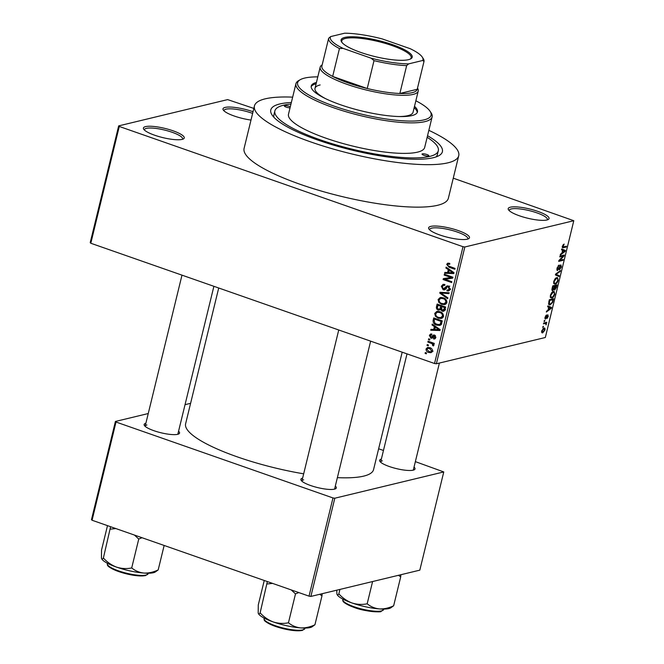 <?xml version="1.0" encoding="UTF-8"?>
<svg xmlns="http://www.w3.org/2000/svg" width="664" height="664" viewBox="0 0 664 664"><rect width="100%" height="100%" fill="white"/><g stroke="black" fill="none" stroke-linecap="round" stroke-linejoin="round"><path stroke-width="1" d="M251 120.059A21.024 4.723 -166.3 0 1 223.278 110.017A21.024 4.723 -166.3 0 1 225.129 107.41A21.024 4.723 -166.3 0 1 253.025 111.743M252.619 113.411A19.621 4.407 13.7 0 0 226.026 109.17A19.621 4.407 13.7 0 0 224.025 110.49A19.621 4.407 13.7 0 0 224 110.863M546.92 219.992A21.024 4.723 -166.3 0 1 525.697 217.717A21.024 4.723 -166.3 0 1 508.499 209.799A21.024 4.723 -166.3 0 1 510.35 207.193A21.024 4.723 -166.3 0 1 536.155 210.82A21.024 4.723 -166.3 0 1 548.256 219.493A21.024 4.723 -166.3 0 1 546.92 219.992M547.227 219.908A19.621 4.407 13.7 0 0 547.377 219.568A19.621 4.407 13.7 0 0 533.217 211.683A19.621 4.407 13.7 0 0 511.247 208.952A19.621 4.407 13.7 0 0 509.246 210.272A19.621 4.407 13.7 0 0 509.222 210.646M467.34 239.181A21.024 4.723 -166.3 0 1 446.125 236.907A21.024 4.723 -166.3 0 1 428.919 228.997A21.024 4.723 -166.3 0 1 430.77 226.391A21.024 4.723 -166.3 0 1 456.575 230.01A21.024 4.723 -166.3 0 1 468.676 238.691A21.024 4.723 -166.3 0 1 467.34 239.181M467.647 239.106A19.621 4.407 13.7 0 0 467.796 238.758A19.621 4.407 13.7 0 0 453.645 230.873A19.621 4.407 13.7 0 0 431.666 228.142A19.621 4.407 13.7 0 0 429.666 229.462A19.621 4.407 13.7 0 0 429.641 229.835M182.119 139.398A21.024 4.723 -166.3 0 1 160.904 137.124A21.024 4.723 -166.3 0 1 143.698 129.214A21.024 4.723 -166.3 0 1 145.557 126.608A21.024 4.723 -166.3 0 1 171.353 130.227A21.024 4.723 -166.3 0 1 183.463 138.9A21.024 4.723 -166.3 0 1 182.119 139.398M182.426 139.315A19.621 4.407 13.7 0 0 182.583 138.975A19.621 4.407 13.7 0 0 168.424 131.09A19.621 4.407 13.7 0 0 146.445 128.359A19.621 4.407 13.7 0 0 144.445 129.679A19.621 4.407 13.7 0 0 144.428 130.053M178.566 431.226A18.227 4.092 -166.3 0 1 178.857 433.891A18.227 4.092 -166.3 0 1 177.695 434.314A18.227 4.092 -166.3 0 1 159.31 432.347A18.227 4.092 -166.3 0 1 144.403 425.491A18.227 4.092 -166.3 0 1 145.881 423.258M146.902 424.985A16.824 3.776 13.7 0 0 145.184 426.114A16.824 3.776 13.7 0 0 145.159 426.338M414.037 467.082A18.227 4.092 -166.3 0 1 414.328 469.738A18.227 4.092 -166.3 0 1 413.166 470.17A18.227 4.092 -166.3 0 1 394.781 468.195A18.227 4.092 -166.3 0 1 379.866 461.339A18.227 4.092 -166.3 0 1 381.352 459.114M382.373 460.833A16.824 3.776 13.7 0 0 380.655 461.97A16.824 3.776 13.7 0 0 380.63 462.194M335.32 486.065A18.227 4.092 -166.3 0 1 335.611 488.729A18.227 4.092 -166.3 0 1 334.448 489.152A18.227 4.092 -166.3 0 1 316.056 487.185A18.227 4.092 -166.3 0 1 301.149 480.329A18.227 4.092 -166.3 0 1 302.635 478.097M303.647 479.823A16.824 3.776 13.7 0 0 301.937 480.952A16.824 3.776 13.7 0 0 301.912 481.176M427.541 135.713A88.312 19.82 -166.3 0 1 439.004 155.617A88.312 19.82 -166.3 0 1 433.376 157.692A88.312 19.82 -166.3 0 1 344.267 148.147A88.312 19.82 -166.3 0 1 272.016 114.905A88.312 19.82 -166.3 0 1 279.801 103.966A88.312 19.82 -166.3 0 1 291.347 102.513M290.965 104.09A84.112 18.874 13.7 0 0 283.453 105.244A84.112 18.874 13.7 0 0 274.871 110.905L273.9 114.889A84.112 18.874 13.7 0 0 274 117.387M292.658 97.143A105.136 23.597 13.7 0 0 265.168 98.845A105.136 23.597 13.7 0 0 254.445 105.925A105.136 23.597 13.7 0 0 330.29 148.188A105.136 23.597 13.7 0 0 448.009 162.813A105.136 23.597 13.7 0 0 458.733 155.725A105.136 23.597 13.7 0 0 428.853 130.343M254.445 105.925L244.095 148.396A105.136 23.597 13.7 0 0 319.932 190.659A105.136 23.597 13.7 0 0 437.651 205.284A105.136 23.597 13.7 0 0 448.383 198.196L458.733 155.725M337.37 477.64A96.728 21.704 13.7 0 0 363.689 476.121A96.728 21.704 13.7 0 0 373.558 469.606L402.185 352.186M118.673 125.886L119.279 126.459L90.81 243.248L90.204 242.675L118.673 125.886L227.636 99.608L253.839 108.415M453.263 178.176L573.796 220.714L464.833 246.991L436.364 363.781L434.538 363.507L463.007 246.709L464.833 246.991M426.056 348.949L427.558 347.463L429.84 347.72C431.633 348.193 432.513 349.347 432.488 351.198L430.961 352.692L428.761 352.451C426.944 351.986 426.039 350.824 426.056 348.949L427.325 348.642M427.857 342.051L428.064 341.205L434.273 343.379L434.065 344.226L433.077 343.877L433.932 345.263L433.401 345.952L432.571 345.404L432.305 343.778L427.857 342.051L429.409 341.678M431.766 334.905L430.239 335.752L430.919 337.229L433.534 335.005L434.497 335.079L435.8 337.594L434.621 338.98L433.55 338.939L433.642 338.051L434.903 337.32L434.414 335.967L431.965 338.233L430.87 338.125L429.367 335.386L430.621 334L431.857 334.025L431.766 334.905L431.011 334.888L431.791 334.697M430.919 337.229L433.318 336.781M433.642 338.051L435.767 337.702M435.443 335.718L433.833 336.059M433.135 320.397L433.741 317.923L442.274 320.903L441.211 324.555L439.858 325.443L436.671 325.103C434.19 324.472 433.011 322.903 433.135 320.397L434.289 320.114M436.489 306.66L437.128 304.046L445.66 307.034L445.013 309.656L443.602 311.308L442.307 311.225L440.738 309.69L438.364 310.113C436.763 309.532 436.14 308.387 436.489 306.66L437.634 306.386M439.792 293.106L439.991 292.284L449.138 292.766L448.922 293.637L440.904 292.99L447.893 297.862L447.677 298.742L439.792 293.106L442.265 292.401M444.183 275.087L444.39 274.24L452.923 277.228L452.699 278.133L444.996 279.303L451.835 281.694L451.628 282.54L443.096 279.552L443.32 278.648L451.014 277.477L444.183 275.087L445.735 274.713M447.893 263.151L449.794 263.434L449.694 264.313L448.266 264.114L447.677 264.72L448.092 265.849L455.064 268.422L454.865 269.269L449.071 267.243L446.689 264.33L447.768 263.168M90.81 243.248L434.538 363.507M119.279 126.459L463.007 246.709M445.909 268.015L446.125 267.127L454.027 272.68L453.811 273.568L444.623 273.277L444.839 272.398L447.569 272.555L448.283 269.634L445.909 268.015L447.005 267.75M443.353 288.94L447.071 285.885L448.374 285.985L450.126 289.205L448.532 290.965L446.955 290.857L447.046 289.969L448.134 290.035L449.121 288.882L448.134 286.815L447.204 286.773L445.511 289.222L444.482 289.902L443.162 289.786L441.328 286.292L443.096 284.366L444.897 284.499L444.797 285.387L443.577 285.321L442.307 286.715L443.353 288.94L446.532 288.408M449.337 286.524L447.204 286.773M440.398 297.497L443.162 297.779C445.627 298.443 446.855 300.053 446.855 302.61L444.78 304.618L441.676 304.328L438.813 302.419L438.099 299.539L440.24 297.53M437.02 311.374L439.776 311.648C442.241 312.312 443.477 313.923 443.469 316.487L441.402 318.496L438.29 318.205L435.435 316.288L434.721 313.416L436.862 311.408M432.023 324.962L432.239 324.073L440.149 329.626L439.933 330.514L430.745 330.224L430.961 329.344L433.683 329.502L434.397 326.58L432.023 324.962L433.127 324.696M428.446 339.636L428.654 338.789L429.874 339.221L429.666 340.068L428.446 339.636L429.857 339.296M427.035 345.429L427.243 344.583L428.463 345.014L428.255 345.853L427.035 345.429L428.438 345.089M425.093 353.389L425.3 352.551L426.52 352.974L426.313 353.821L425.093 353.389L426.504 353.057M543.252 327.103L542.637 327.252L543.459 326.256L543.252 327.103L542.72 326.912M545.078 323.484L543.467 323.874L543.667 323.028L546.787 322.272L546.082 323.235L546.032 324.953L545.675 323.484L543.733 323.011M544.663 321.31L544.057 321.459L544.256 320.612L544.87 320.463L544.663 321.31L544.131 321.127M545.019 318.878L545.534 319.06L545.028 317.259L546.53 314.952L545.451 317.209L545.659 318.23L547.833 314.753L548.256 316.446L546.895 318.612L547.692 315.583L545.235 319.052M544.895 318.006L545.659 318.23M547.136 315.358L547.783 315.583L547.119 315.383M548.73 307.2L547.634 306.776L547.85 305.897L551.502 307.432L551.286 308.32L546.347 312.047L546.563 311.159L548.024 310.121L548.73 307.2M550.381 295.289L551.643 292.699L553.311 291.513L554.208 291.513L554.772 294.235C553.934 296.617 552.929 297.879 551.776 298.02L550.448 297.547L550.381 295.289M551.776 298.02L550.448 297.547L551.776 298.02M553.759 281.411L555.021 278.83L556.698 277.643L557.586 277.635L558.158 280.357C557.312 282.739 556.316 284.001 555.162 284.142L553.826 283.677L553.759 281.411M555.162 284.142L553.826 283.677L555.162 284.142M562.275 247.406L563.313 247.772L562.35 246.203L564.126 244.053L562.939 246.95L566.425 246.219L566.218 247.066L562.615 247.788M573.796 220.714L545.327 337.503L436.364 363.781M562.615 250.253L561.512 249.83L561.727 248.942L565.388 250.477L565.172 251.365L560.233 255.101L560.441 254.212L561.902 253.175L562.615 250.253L563.047 250.419L562.474 252.768L564.815 251.092L563.047 250.419M563.221 256.08L559.785 256.91L559.993 256.063L564.275 255.026L564.06 255.93L559.752 260.321L563.188 259.491L562.981 260.338L558.698 261.375L558.922 260.462L563.221 256.08L561.869 255.607M557.005 270.289L557.594 270.497L556.988 268.165L559.121 265.019L557.478 268.123L557.793 269.65L560.839 264.828L561.429 266.953L559.528 269.8L560.914 267.102L560.615 265.683L560.117 266.048L558.922 268.97L557.262 270.489M556.805 269.377L557.793 269.65M560.051 265.417L560.806 265.683L560.018 265.467M559.03 276.548L555.394 274.929L555.594 274.099L560.491 270.563L560.275 271.435L556.009 274.34L559.246 275.66L559.03 276.548M556.009 274.34L555.577 274.19M552.033 290.508L552.722 290.749L552.091 288.483L552.73 285.869L557.013 284.831L556.374 287.454L554.731 290.035L554.058 289.346L552.323 290.749M554.208 289.853L553.668 289.205M550.132 304.892L549.228 304.892L548.746 302.211L549.344 299.738L553.635 298.709L552.647 302.427L550.132 304.892L548.671 304.378M541.708 332.398L542.787 332.78C541.857 333.154 541.5 332.506 541.716 330.821L543.907 328.082C544.82 327.726 545.169 328.381 544.945 330.041L542.787 332.78L542.098 332.788M543.907 328.082L544.563 328.074M436.099 156.903A84.112 18.874 13.7 0 0 437.335 154.729L438.306 150.745A84.112 18.874 13.7 0 0 427.159 137.29M92.072 520.244L91.466 519.671L115.412 421.457L116.017 422.03L92.072 520.244L309.034 596.147L332.979 497.942L334.805 498.216L310.868 596.43L309.034 596.147M116.017 422.03L332.979 497.942M334.805 498.216L443.768 471.938L419.822 570.152L310.868 596.43M378.638 448.789L383.46 450.474M415.365 461.638L443.768 471.938M190.601 403.322L185.04 404.666M148.255 413.539L115.412 421.457M218.713 288.002L185.613 423.79A96.728 21.704 13.7 0 0 303.672 473.822M334.54 489.136A16.824 3.776 13.7 0 0 334.623 488.92L370.645 341.155M177.794 434.289A16.824 3.776 13.7 0 0 177.869 434.082L213.891 286.317M413.257 470.145A16.824 3.776 13.7 0 0 413.34 469.938L439.394 363.05M563.155 244.593L563.977 244.883M562.408 245.971L562.84 246.12M562.25 246.709L562.939 246.95M564.873 246.593L566.218 247.066M561.669 249.183L565.388 250.477M564.666 251.191L565.172 251.365M563.587 250.66L564.101 250.901M562.043 252.611L562.474 252.768M562.624 255.432L564.06 255.93M559.237 260.139L559.752 260.321M561.636 259.865L562.981 260.338M558.241 265.592L558.972 265.849M557.046 267.966L557.478 268.123M560.98 266.795L561.429 266.953M559.611 271.202L560.275 271.435M555.536 274.365L559.246 275.66M557.719 280.208L558.158 280.357M557.652 280.482C557.868 278.731 557.478 278.067 556.482 278.49L554.266 281.287C554.058 282.997 554.432 283.669 555.378 283.296L556.44 282.706L557.652 280.482M555.901 278L557.254 278.473L555.652 278.191M553.61 282.922L555.378 283.296M553.834 281.138L554.266 281.287M555.942 287.304L556.374 287.454M556.308 285.794L555.029 286.109L554.465 288.566L554.863 289.213L556.308 285.794L554.963 285.329M553.685 285.636L555.029 286.109M553.984 288.4L554.863 289.213M554.523 286.226L553.021 286.591L552.431 289.238L552.921 289.902L554.523 286.226L553.178 285.752M552.589 286.433L553.021 286.591M551.958 289.081L552.921 289.902M552.149 288.226L552.589 288.383M554.332 294.077L554.772 294.235M554.274 294.359C554.481 292.608 554.091 291.944 553.104 292.359L550.879 295.165C550.672 296.874 551.045 297.547 552 297.173L553.054 296.576L554.274 294.359M552.514 291.878L553.867 292.351L552.265 292.069M550.224 296.8L552 297.173M550.456 295.015L550.879 295.165M552.232 302.278L552.647 302.427M552.921 299.671L549.643 300.46L549.377 303.954L550.34 304.046L552.182 302.394L552.921 299.671L551.576 299.198M549.211 300.311L549.643 300.46M548.53 303.664L550.34 304.046M548.837 301.829L549.269 301.987M547.792 306.129L551.502 307.432M550.78 308.137L551.286 308.32M550.215 307.855L549.161 307.366L548.589 309.714L550.937 308.046L549.701 307.615M548.73 307.216L549.161 307.366M548.157 309.565L548.589 309.714M545.775 315.574L546.381 315.79M546.912 315.757L547.368 315.915M545.235 322.646L546.58 323.119M544.737 322.77L546.082 323.235M545.883 323.932L546.389 324.115M544.082 322.928L545.675 323.484M544.505 330.124L543.7 328.921L542.156 330.738L542.969 331.942L544.505 330.124M543.044 328.506L544.223 328.921L542.895 328.638M541.592 331.643L542.969 331.942M449.096 263.915L446.689 264.33M449.138 263.741L449.304 263.276M453.977 272.904L447.071 272.688L444.623 273.277M448.715 272.273L447.569 272.555M449.329 269.377L448.283 269.634M451.495 271.925L449.204 270.265L448.632 272.613L453.014 272.879L451.495 271.925L452.582 271.659M450.242 270.016L449.204 270.265M453.977 272.647L453.014 272.879M452.757 277.901L444.996 279.303M445.893 279.079L443.096 279.552M445.544 278.963L445.71 278.282M452.566 277.104L451.014 277.477M442.639 285.976L441.328 286.292M443.925 285.238L444.465 284.383M448.084 286.558L448.457 286.01M449.586 290.317L446.955 290.857M449.404 290.268L449.462 289.712M450.209 288.616L449.121 288.882M445.502 289.23L443.162 289.786M445.544 289.172L444.863 288.815M449.105 292.874L444.606 292.525M443.154 292.45L440.904 292.99M445.868 304.129L444.224 303.772M443.818 303.813L441.676 304.328M439.759 302.186L438.813 302.419M439.385 299.232L438.099 299.539M440.755 298.36L441.543 297.43M443.17 297.779L440.689 298.377L439.103 299.887C439.111 301.805 440.049 303.008 441.909 303.489L443.925 303.813L446.789 303.157M446.938 302.004L445.851 302.269C445.834 300.294 444.863 299.082 442.938 298.617L440.689 298.377M444.341 298.277L442.938 298.617M443.925 303.813L445.851 302.269M444.589 310.677L442.307 311.225M444.648 310.594L443.975 310.221M441.46 309.515L440.738 309.69M441.087 309.607L438.364 310.113M440.813 309.515L440.107 309.192M445.602 307.249L444.457 307.523L441.909 306.635L441.386 309.133L442.373 310.329L445.627 309.822M443.452 306.262L441.909 306.635M442.373 310.329L444.091 308.992L444.457 307.523M440.904 306.287L437.916 305.241L437.377 307.938L438.564 309.266L439.485 309.341L440.904 306.287L442.456 305.913M439.468 304.867L437.916 305.241M441.651 307.673L440.498 307.955M442.481 318.006L440.846 317.649M440.431 317.691L438.29 318.205M436.381 316.064L435.435 316.288M435.999 313.109L434.721 313.416M437.377 312.238L438.165 311.308M439.784 311.657L437.302 312.254L435.717 313.757C435.733 315.682 436.663 316.886 438.522 317.367L440.539 317.683L443.403 317.035M443.56 315.881L442.473 316.139C442.456 314.172 441.485 312.96 439.56 312.495L437.302 312.254M440.954 312.155L439.56 312.495M440.539 317.683L442.473 316.139M440.888 324.928L439.302 324.572M438.605 324.63L436.671 325.103M441.07 321.401L434.53 319.11L434.165 320.637L434.887 323.194L436.887 324.256L439.344 324.563L440.24 324.04L441.07 321.401L442.224 321.127M436.082 318.737L434.53 319.11M441.859 322.621L440.705 322.895M441.577 323.717L440.24 324.04M440.091 329.85L439.136 329.825L435.327 327.211L434.754 329.568L440.099 329.593M439.12 329.825L433.194 329.634L430.745 330.224M434.837 329.228L433.683 329.502M435.451 326.331L434.397 326.58M438.696 328.614L437.618 328.871M436.356 326.962L435.327 327.211M430.612 335.088L429.367 335.386M434.588 335.81L434.937 335.278M435.368 338.499L433.55 338.939M435.874 337.088L434.903 337.32M432.721 337.685L430.87 338.125M432.936 337.378L432.43 337.022M434.214 343.603L433.077 343.877M433.949 345.072L432.571 345.404M433.791 344.599L432.837 344.832M434.148 343.338L432.305 343.778M432.629 342.798L431.077 343.18M428.554 348.202L428.961 347.479M432.023 352.086L428.761 352.451M431.6 350.866L429.641 348.567L427.923 348.351L426.935 349.281L428.902 351.58L430.621 351.796L432.554 350.633M430.986 348.243L429.641 348.567M360.668 52.398A36.586 8.209 -166.3 0 1 341.611 41.948A36.586 8.209 -166.3 0 1 355.34 36.86A36.586 8.209 -166.3 0 1 392.623 44.687A36.586 8.209 -166.3 0 1 410.792 58.814A36.586 8.209 -166.3 0 1 360.668 52.398M410.261 59.079A35.748 8.026 13.7 0 0 411.182 57.801A35.748 8.026 13.7 0 0 392.067 45.575A35.748 8.026 13.7 0 0 341.728 40.869A35.748 8.026 13.7 0 0 341.96 42.43M343.056 48.364L339.453 48.547A49.061 11.014 -166.3 0 1 328.638 38.313L321.849 66.184A49.061 11.014 13.7 0 0 332.664 76.418A49.061 11.014 13.7 0 0 348.102 82.909A49.061 11.014 13.7 0 0 367.225 88.511A49.061 11.014 13.7 0 0 399.852 93.483A49.061 11.014 13.7 0 0 417.216 89.291L424.005 61.42L422.686 60.49A47.659 10.699 13.7 0 0 422.296 57.137A47.659 10.699 13.7 0 0 410.244 48.713L382.232 38.919A47.659 10.699 13.7 0 0 344.674 33.2L330.614 36.595A47.659 10.699 13.7 0 0 343.056 48.364L371.06 58.166A47.659 10.699 13.7 0 0 408.617 63.885L422.686 60.49M417.498 88.113L417.531 88.163A50.464 11.321 -166.3 0 1 418.237 91.018A50.464 11.321 -166.3 0 1 347.172 84.386A50.464 11.321 -166.3 0 1 320.181 67.114A50.464 11.321 -166.3 0 1 322.115 64.906L322.164 64.873M339.453 48.547L332.664 76.418L367.225 88.511L374.015 60.64L371.06 58.166M408.617 63.885L406.65 65.611L399.852 93.483L417.216 89.291M328.638 38.313L330.614 36.595M422.296 57.137L423.308 58.714A49.061 11.014 -166.3 0 1 424.005 61.42M406.65 65.611A49.061 11.014 -166.3 0 1 374.015 60.64M290.301 106.804A3.503 0.788 13.7 0 0 284.673 105.667A3.503 0.788 13.7 0 0 284.317 105.908A3.503 0.788 13.7 0 0 286.275 107.136A3.503 0.788 13.7 0 0 290.043 107.858M422.412 153.857A3.503 0.788 13.7 0 0 422.047 154.089A3.503 0.788 13.7 0 0 424.578 155.5A3.503 0.788 13.7 0 0 428.504 155.99A3.503 0.788 13.7 0 0 428.861 155.749A3.503 0.788 13.7 0 0 426.329 154.338A3.503 0.788 13.7 0 0 422.412 153.857M316.438 82.436A54.672 12.267 13.7 0 0 311.242 86.029A54.672 12.267 13.7 0 0 350.675 108.008A54.672 12.267 13.7 0 0 411.887 115.602A54.672 12.267 13.7 0 0 417.465 111.925A54.672 12.267 13.7 0 0 414.502 106.34M316.122 83.764A54.672 12.267 13.7 0 0 311.159 86.71M317.799 76.866A68.691 15.413 13.7 0 0 304.627 78.078A68.691 15.413 13.7 0 0 300.252 79.697A68.691 15.413 13.7 0 0 339.802 108.041A68.691 15.413 13.7 0 0 424.08 119.869A68.691 15.413 13.7 0 0 430.131 111.361A68.691 15.413 13.7 0 0 415.863 100.77M430.131 111.361L431.152 112.938A70.094 15.728 -166.3 0 1 432.123 116.905A70.094 15.728 -166.3 0 1 424.977 121.62A70.094 15.728 -166.3 0 1 346.492 111.876A70.094 15.728 -166.3 0 1 295.936 83.705A70.094 15.728 -166.3 0 1 298.626 80.626L300.252 79.697M295.936 83.705L288.491 114.225A70.094 15.728 13.7 0 0 339.055 142.403A70.094 15.728 13.7 0 0 417.531 152.147A70.094 15.728 13.7 0 0 424.686 147.425L432.123 116.905M274.871 110.905A84.112 18.874 13.7 0 0 335.544 144.719A84.112 18.874 13.7 0 0 429.724 156.413A84.112 18.874 13.7 0 0 438.306 150.745M418.237 91.018L413.058 112.257A50.464 11.321 -166.3 0 1 407.912 115.652A50.464 11.321 -166.3 0 1 399.122 116.54M325.401 98.571A50.464 11.321 -166.3 0 1 315.002 88.353A50.464 11.321 -166.3 0 1 320.148 84.95M417.224 112.565A54.672 12.267 13.7 0 0 414.178 107.668M398.466 575.298L400.699 576.875L400.857 574.725M339.935 589.416L338.847 593.882C337.926 595.234 337.287 595.284 336.914 594.048L336.739 590.188M372.595 581.539L367.175 603.792C362.096 604.829 357.041 604.555 352.003 602.97A28.212 6.333 13.7 0 1 337.304 594.911L336.914 594.048M400.699 576.875L393.652 605.775C388.905 608.05 384.157 609.096 379.41 608.913A28.212 6.333 13.7 0 1 352.003 602.97C347.031 601.053 342.649 598.023 338.847 593.882M393.652 605.775L390.648 607.917A28.212 6.333 13.7 0 1 379.41 608.913C374.795 608.407 370.719 606.705 367.175 603.792M258.196 613.038L258.578 613.901A28.212 6.333 13.7 0 0 273.277 621.952A28.212 6.333 -166.3 0 0 300.684 627.903A28.212 6.333 13.7 0 0 310.129 627.563A28.212 6.333 13.7 0 0 311.931 626.907L314.935 624.766C310.179 627.04 305.432 628.086 300.684 627.903C296.078 627.397 291.994 625.687 288.45 622.782C283.379 623.811 278.316 623.538 273.277 621.952C268.314 620.035 263.923 617.005 260.122 612.872C259.209 614.217 258.562 614.275 258.196 613.038L258.279 604.946L264.247 580.477M291.197 589.906L295.497 593.882L298.767 592.562M295.497 593.882L288.45 622.782M319.741 594.288L321.982 595.865L314.935 624.766M321.982 595.865L322.14 593.707M267.343 581.564L260.122 612.872M267.169 583.971L272.58 583.399M101.451 558.2L101.833 559.063A28.212 6.333 13.7 0 0 116.532 567.114A28.212 6.333 -166.3 0 0 143.939 573.065A28.212 6.333 13.7 0 0 153.384 572.725A28.212 6.333 13.7 0 0 155.185 572.061L158.19 569.919C153.434 572.194 148.686 573.248 143.939 573.065C139.324 572.559 135.248 570.849 131.704 567.944C126.625 568.973 121.57 568.699 116.532 567.114C111.56 565.197 107.178 562.167 103.376 558.034C102.463 559.379 101.816 559.437 101.451 558.2L101.534 550.099L107.493 525.639M134.443 535.068L138.751 539.043L142.021 537.716M138.751 539.043L131.704 567.944M164.149 545.459L158.19 569.919M110.597 526.726L103.376 558.034M110.423 529.133L115.835 528.561M556.216 273.651L556.764 273.842M554.208 287.537L554.639 287.695M552.622 300.925L553.054 301.074M546.489 316.761L546.953 316.927M450.624 266.862L449.071 267.243M446.847 287.072L445.478 287.404M444.772 292.542L442.324 293.131M445.245 308.718L444.091 308.992M433.808 336.084L432.081 336.499M381.501 610.905A21.024 4.723 13.7 0 0 383.651 609.494L380.97 611.469C382.016 612.382 365.109 611.859 354.078 607.411C340.989 602.215 343.031 600.829 342.79 599.534A21.024 4.723 13.7 0 0 357.962 607.983A21.024 4.723 13.7 0 0 381.501 610.905M380.58 611.444A20.186 4.532 -166.3 0 1 359.365 609.037A20.186 4.532 -166.3 0 1 343.471 601.211M304.934 628.476L302.253 630.451C294.675 631.423 284.947 629.787 273.07 625.546C262.205 620.674 264.479 619.919 264.073 618.516A21.024 4.723 13.7 0 0 279.237 626.965A21.024 4.723 13.7 0 0 302.784 629.895A21.024 4.723 13.7 0 0 304.934 628.476L305.033 628.069M301.863 630.435A20.186 4.532 -166.3 0 1 280.648 628.019A20.186 4.532 -166.3 0 1 264.745 620.201M148.18 573.638L145.499 575.613C137.921 576.584 128.193 574.949 116.325 570.708C105.46 565.836 107.734 565.081 107.327 563.678A21.024 4.723 13.7 0 0 122.491 572.127A21.024 4.723 13.7 0 0 146.038 575.057A21.024 4.723 13.7 0 0 148.18 573.638L148.279 573.231M145.109 575.597A20.186 4.532 -166.3 0 1 123.894 573.181A20.186 4.532 -166.3 0 1 108 565.363M554.656 289.213L553.809 288.915M552.672 289.902L551.884 289.628M549.551 304.046L548.53 303.689M448.266 264.114L449.752 263.757M443.577 285.321L444.839 285.014M448.134 290.035L450.582 289.438M447.362 286.732L449.81 286.134M439.485 309.341L441.934 308.752M439.344 324.563L441.792 323.974M431.376 337.271L433.824 336.681M434.057 335.942L435.36 335.627M430.621 351.796L433.069 351.206M427.923 348.351L430.372 347.762M320.181 67.114L315.002 88.353M407.007 353.87L380.655 461.97M383.651 609.494L383.75 609.079M342.79 599.534L342.89 599.119M301.937 480.952L338.74 329.991M181.986 275.153L145.184 426.114M107.327 563.678L107.427 563.263"/></g></svg>

